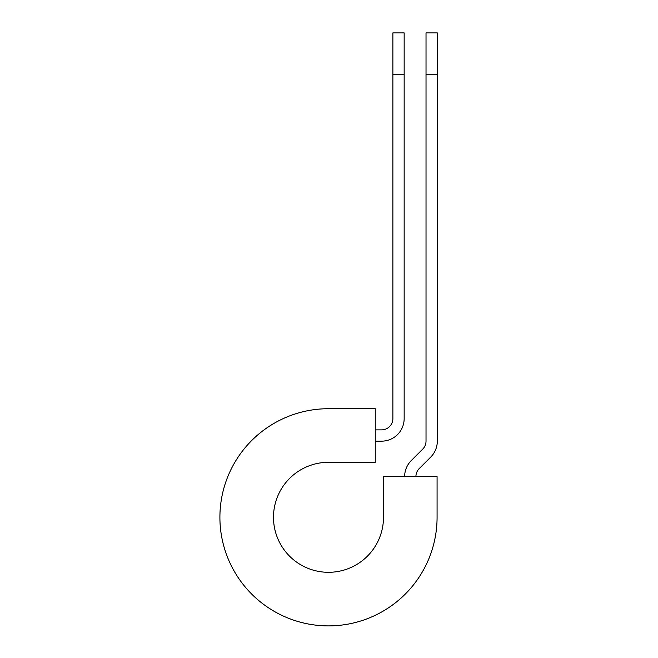 <?xml version="1.0" encoding="UTF-8"?>
<svg xmlns="http://www.w3.org/2000/svg" width="658" height="658" viewBox="0 0 658 658"><rect width="100%" height="100%" fill="white"/><g stroke="black" fill="none" stroke-linecap="round" stroke-linejoin="round"><path stroke-width="0.99" d="M392.884 74.222L392.884 32.9L404.16 32.9L404.16 74.222L392.884 74.222L392.884 418.595A11.285 11.285 0 0 1 381.599 429.871L375.257 429.871M404.16 74.222L404.16 418.595A22.561 22.561 0 0 1 381.599 441.156L375.257 441.156M415.922 476.556A11.285 11.285 0 0 1 419.228 468.578L430.694 457.113A22.561 22.561 0 0 0 437.307 441.156L437.307 32.9L426.022 32.9L426.022 441.156A11.285 11.285 0 0 1 422.716 449.134L411.25 460.6A22.561 22.561 0 0 0 404.645 476.556M437.307 74.222L426.022 74.222M328.49 408.717L375.257 408.717L375.257 462.311L328.49 462.311A55.001 55.001 0 0 0 273.489 517.303A55.001 55.001 0 0 0 328.49 572.304A55.001 55.001 0 0 0 383.491 517.303L383.491 476.556L437.077 476.556L437.077 517.303A108.586 108.586 0 0 1 328.49 625.89A108.586 108.586 0 0 1 219.904 517.303A108.586 108.586 0 0 1 328.49 408.717"/></g></svg>

